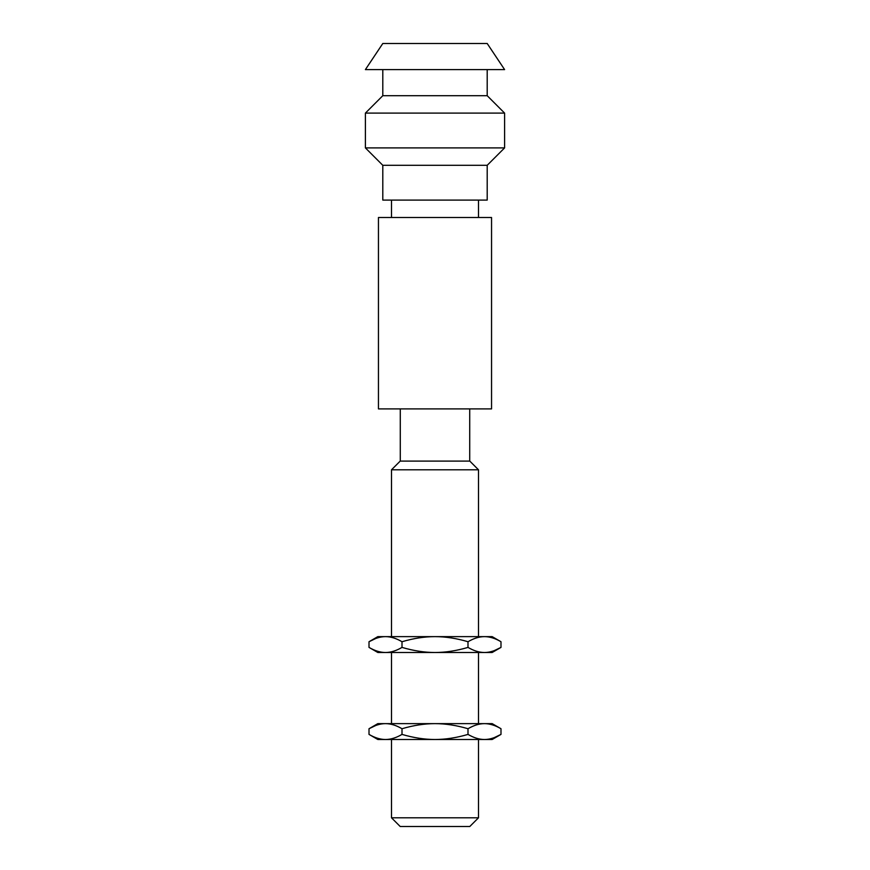 <?xml version="1.0" encoding="UTF-8"?>
<svg xmlns="http://www.w3.org/2000/svg" width="870" height="870" viewBox="0 0 870 870"><rect width="100%" height="100%" fill="white"/><g stroke="black" fill="none" stroke-linecap="round" stroke-linejoin="round"><path stroke-width="1.3" d="M478.5 469.8L391.5 469.8L400.2 461.1L469.8 461.1L478.5 469.8L478.5 636.622M400.287 408.9L400.287 461.1L469.713 461.1L469.713 408.9M378.45 408.9L491.55 408.9L491.55 217.5L378.45 217.5L378.45 408.9M382.8 165.3L382.8 200.1L487.2 200.1L487.2 165.3L382.8 165.3L365.4 147.9L365.4 113.1L504.6 113.1L504.6 147.9L365.4 147.9M365.4 113.1L382.8 95.7L487.2 95.7L487.2 69.6M365.4 69.6L504.6 69.6L487.2 43.5L382.8 43.5L365.4 69.6M478.5 652.5L478.5 723.622M478.5 739.5L478.5 817.8L391.5 817.8L391.5 739.5M391.5 469.8L391.5 636.622M391.5 652.5L391.5 723.622M391.5 817.8L400.2 826.5L469.8 826.5L478.5 817.8M494.334 650.597L500.989 647.4L492.148 652.5L377.852 652.5L369.01 647.4L369.01 641.734C374.752 638.341 380.255 636.633 385.508 636.622L385.453 636.622M375.666 638.526L369.01 641.734L377.852 636.622L484.492 636.622C489.756 636.644 495.258 638.341 500.989 641.734L500.989 647.4C495.247 650.793 489.745 652.489 484.492 652.5L484.546 652.5M491.18 637.514L488.298 636.916M378.82 651.608L381.702 652.206M385.508 636.622C390.771 636.644 396.263 638.341 402.005 641.734L402.005 647.4C396.252 650.793 390.76 652.489 385.508 652.5C380.244 652.489 374.742 650.782 369.01 647.4M402.005 641.734C413.5 638.341 424.495 636.633 435 636.622C445.527 636.644 456.522 638.341 467.995 641.734C473.748 638.341 479.239 636.633 484.492 636.622L492.148 636.622L500.989 641.734M484.492 652.5C479.229 652.489 473.737 650.782 467.995 647.4C456.5 650.793 445.505 652.489 435 652.5C424.473 652.489 413.478 650.782 402.005 647.4M467.995 641.734L467.995 647.4M494.334 737.597L500.989 734.4L492.148 739.5L377.852 739.5L369.01 734.4L369.01 728.734C374.752 725.341 380.255 723.633 385.508 723.622L385.453 723.622M375.666 725.526L369.01 728.734L377.852 723.622L484.492 723.622C489.756 723.644 495.258 725.341 500.989 728.734L500.989 734.4C495.247 737.793 489.745 739.489 484.492 739.5L484.546 739.5M491.18 724.514L488.298 723.916M378.82 738.608L381.702 739.206M385.508 723.622C390.771 723.644 396.263 725.341 402.005 728.734L402.005 734.4C396.252 737.793 390.76 739.489 385.508 739.5C380.244 739.489 374.742 737.782 369.01 734.4M402.005 728.734C413.5 725.341 424.495 723.633 435 723.622C445.527 723.644 456.522 725.341 467.995 728.734C473.748 725.341 479.239 723.633 484.492 723.622L492.148 723.622L500.989 728.734M484.492 739.5C479.229 739.489 473.737 737.782 467.995 734.4C456.5 737.793 445.505 739.489 435 739.5C424.473 739.489 413.478 737.782 402.005 734.4M467.995 728.734L467.995 734.4M391.5 217.5L391.5 200.1M487.2 165.3L504.6 147.9M382.8 95.7L382.8 69.6M487.2 95.7L504.6 113.1M478.5 217.5L478.5 200.1"/></g></svg>
